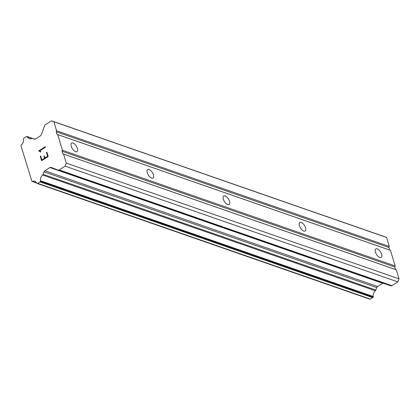 <?xml version="1.0" encoding="UTF-8"?>
<svg xmlns="http://www.w3.org/2000/svg" width="420" height="420" viewBox="0 0 420 420"><rect width="100%" height="100%" fill="white"/><g stroke="black" fill="none" stroke-linecap="round" stroke-linejoin="round"><path stroke-width="0.63" d="M379.838 257.523A5.056 2.373 -122 0 1 375.895 253.281A5.056 2.373 -122 0 1 375.858 248.903A5.056 2.373 -122 0 1 377.239 248.85A5.056 2.373 -122 0 1 381.181 253.092A5.056 2.373 -122 0 1 381.218 257.471A5.056 2.373 -122 0 1 379.838 257.523M303.786 231.063A5.056 2.373 -122 0 1 299.838 226.826A5.056 2.373 -122 0 1 299.801 222.448A5.056 2.373 -122 0 1 301.182 222.395A5.056 2.373 -122 0 1 305.125 226.637A5.056 2.373 -122 0 1 305.167 231.016A5.056 2.373 -122 0 1 303.786 231.063M227.729 204.608A5.056 2.373 -122 0 1 223.787 200.372A5.056 2.373 -122 0 1 223.745 195.988A5.056 2.373 -122 0 1 225.131 195.941A5.056 2.373 -122 0 1 229.073 200.177A5.056 2.373 -122 0 1 229.11 204.561A5.056 2.373 -122 0 1 227.729 204.608M151.672 178.154A5.056 2.373 -122 0 1 147.73 173.917A5.056 2.373 -122 0 1 147.693 169.533A5.056 2.373 -122 0 1 149.074 169.486A5.056 2.373 -122 0 1 153.017 173.722A5.056 2.373 -122 0 1 153.053 178.106A5.056 2.373 -122 0 1 151.672 178.154M75.621 151.699A5.056 2.373 -122 0 1 71.678 147.457A5.056 2.373 -122 0 1 71.636 143.078A5.056 2.373 -122 0 1 73.017 143.031A5.056 2.373 -122 0 1 76.96 147.268A5.056 2.373 -122 0 1 77.002 151.646A5.056 2.373 -122 0 1 75.621 151.699M58.07 170.09L390.737 285.81A1.864 1.423 -70.8 0 0 390.773 285.826A1.864 1.423 -70.8 0 0 391.865 285.663L397.856 281.915L399 278.822L396.302 269.819L395.519 269.514L394.758 266.984L395.136 265.949L390.458 250.346L389.676 250.042L388.915 247.506L389.298 246.477L386.594 237.473L384.248 236.565L51.513 120.823L53.86 121.732L56.558 130.73L56.175 131.764L56.936 134.295L57.718 134.6L62.402 150.208L62.018 151.237L62.779 153.773L63.562 154.072L66.26 163.076L65.116 166.168L59.126 169.916A1.864 1.423 109.2 0 1 58.034 170.079A1.864 1.423 109.2 0 1 57.997 170.063L51.119 167.407A1.864 1.423 -70.8 0 0 51.088 167.391A1.864 1.423 -70.8 0 0 49.991 167.554L44.867 170.762A1.864 1.423 -70.8 0 0 44.021 171.848L43.108 174.321A0.935 0.714 109.2 0 1 42.62 175.025A5.135 3.911 -70.8 0 0 40.504 180.742A0.935 0.714 109.2 0 1 40.441 181.314L40.43 181.34A0.935 0.714 109.2 0 1 40.005 181.881L37.658 183.351A0.935 0.714 109.2 0 1 37.096 183.424L37.054 183.409A0.935 0.714 109.2 0 1 36.724 183.089A5.135 3.911 -70.8 0 0 34.813 181.288A5.135 3.911 -70.8 0 0 32.408 181.419A0.935 0.714 109.2 0 1 31.915 181.325L21 145.856L21.152 145.446A0.935 0.714 109.2 0 1 21.441 144.863A5.135 3.911 -70.8 0 0 23.546 139.172A0.935 0.714 109.2 0 1 23.614 138.605L23.63 138.547A0.935 0.714 109.2 0 1 24.056 138.007L26.402 136.537A0.935 0.714 109.2 0 1 26.964 136.463L26.985 136.469A0.935 0.714 109.2 0 1 27.316 136.794A5.135 3.911 -70.8 0 0 29.232 138.611A5.135 3.911 -70.8 0 0 31.657 138.474A0.935 0.714 109.2 0 1 32.34 138.442L34.214 139.167A1.864 1.423 -70.8 0 0 34.251 139.183A1.864 1.423 -70.8 0 0 35.343 139.02L40.472 135.812A1.864 1.423 -70.8 0 0 41.318 134.726L44.678 125.659A1.864 1.423 109.2 0 1 45.523 124.572L51.513 120.823M383.061 283.143A1.864 1.423 -70.8 0 0 382.73 283.3L49.991 167.554M37.133 183.44L369.836 299.171A0.935 0.714 -70.8 0 0 370.398 299.098L372.745 297.628A0.935 0.714 -70.8 0 0 373.17 297.087L373.181 297.056A0.935 0.714 -70.8 0 0 373.238 296.489A5.135 3.911 -70.8 0 1 375.359 290.766A0.935 0.714 -70.8 0 0 375.842 290.062L376.761 287.595A1.864 1.423 -70.8 0 1 377.606 286.508L382.73 283.3M41.874 159.925L44.52 158.272L41.874 159.925L40.709 156.03L40.273 156.308L40.709 156.03M44.52 158.272L43.885 156.146L44.53 158.272M43.885 156.146L44.326 155.873L43.895 156.151M44.326 155.873L44.971 157.999L47.607 156.334L44.971 157.999M47.607 156.334L46.452 152.444L47.618 156.34M46.441 152.444L46.883 152.166L46.452 152.444M40.268 156.308L41.59 160.703L40.268 156.308M46.883 152.166L48.2 156.566L41.585 160.708M45.276 146.774L38.666 150.911L39.953 151.51L38.656 150.906L45.271 146.764L45.423 147.273L39.664 150.875L40.955 151.751L40.493 152.04L39.942 151.505L40.498 152.04M394.758 266.984L62.018 151.237M395.136 265.949L62.402 150.208M395.519 269.514L62.779 153.773M396.302 269.819L63.562 154.072M399 278.822L66.26 163.076M397.856 281.915L65.116 166.168M375.842 290.062L43.108 174.321M375.359 290.766L42.62 175.025M36.619 182.884L32.408 181.419M34.64 139.241L32.34 138.442M386.594 237.473L53.86 121.732M389.298 246.477L56.558 130.73M388.915 247.506L56.175 131.764M389.676 250.042L56.936 134.295M390.458 250.346L57.718 134.6M391.865 285.663L59.126 169.916M377.606 286.508L44.867 170.762M376.761 287.595L44.021 171.848M373.238 296.489L40.504 180.742M373.181 297.056L40.441 181.314M373.17 297.087L40.43 181.34M372.745 297.628L40.005 181.881M370.398 299.098L37.658 183.351M26.985 136.469L34.876 139.214L26.964 136.463M31.862 138.374L27.316 136.794M390.773 285.826L58.034 170.079M369.852 299.177L37.112 183.435M36.687 183.015L32.072 181.409M34.876 139.214L26.948 136.458M34.687 139.241L32.219 138.38"/></g></svg>
